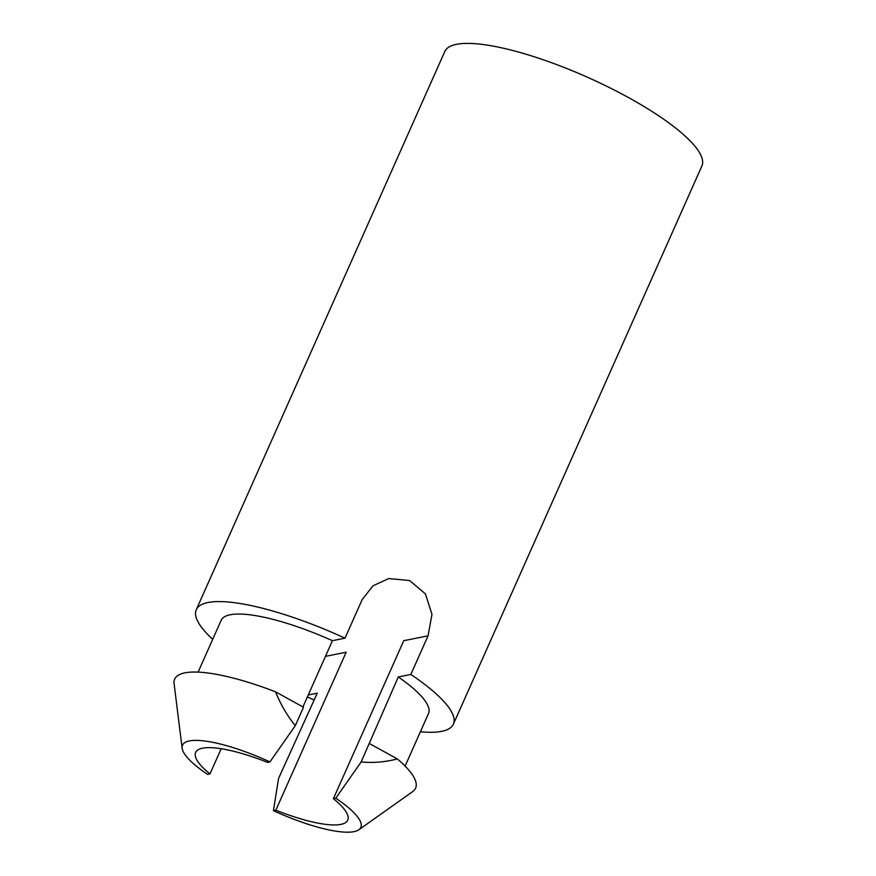<?xml version="1.0" encoding="UTF-8"?>
<svg xmlns="http://www.w3.org/2000/svg" width="876" height="876" viewBox="0 0 876 876"><rect width="100%" height="100%" fill="white"/><g stroke="black" fill="none" stroke-linecap="round" stroke-linejoin="round"><path stroke-width="1.31" d="M302.943 706.91L332.431 640.684L345.002 638.166A140.718 34.514 24 0 0 196.279 609.696A140.718 34.514 24 0 0 212.715 639.294M332.431 640.684A108.624 26.641 -156 0 0 221.168 620.307L198.096 672.122M308.253 694.975L317.232 693.179L278.546 778.468L273.443 810.672A82.585 20.258 -156 0 0 358.886 829.747A82.585 20.258 -156 0 0 335.782 798.2L333.395 798.671L403.737 640.695L428.046 635.834L431.967 614.339L425.418 593.873L409.596 580.525L388.747 578.565L372.968 585.814L362.193 599.556L345.002 638.166M369.365 743.516L397.321 758.912C385.484 762.065 373.428 763.084 361.153 761.945L398.284 676.962L410.844 674.454A140.718 34.514 24 0 1 453.385 724.167A140.718 34.514 24 0 1 441.712 731.34A140.718 34.514 24 0 1 420.392 731.756M314.21 699.979A140.718 34.514 24 0 1 307.388 696.935M398.284 676.962A108.624 26.641 24 0 1 428.495 713.557L405.106 766.095M333.395 798.671A83.242 20.422 24 0 1 347.739 820.155A83.242 20.422 24 0 1 340.83 824.393A83.242 20.422 24 0 1 275.83 810.19L346.162 652.215L325.456 656.365M182.131 748.213L174.094 683.652A122.487 30.047 24 0 1 275.557 691.821L303.512 707.228L295.311 725.657L269.939 761.912A82.585 20.258 -156 0 0 182.131 748.213A82.585 20.258 -156 0 0 207.59 774.384L209.977 773.913L221.201 748.717M209.977 773.913A83.242 20.422 24 0 1 195.644 752.429A83.242 20.422 24 0 1 267.552 762.394L269.939 761.912M196.279 609.696L444.8 51.509A140.718 34.514 24 0 1 587.391 77.208A140.718 34.514 24 0 1 701.906 165.98L453.385 724.167M428.046 635.834L410.844 674.454M361.153 761.945L335.782 798.2M295.311 725.657C287.054 715.484 280.473 704.205 275.557 691.821M397.321 758.912A122.487 30.047 24 0 1 412.673 791.597L358.886 829.747M275.83 810.19L273.443 810.672"/></g></svg>

